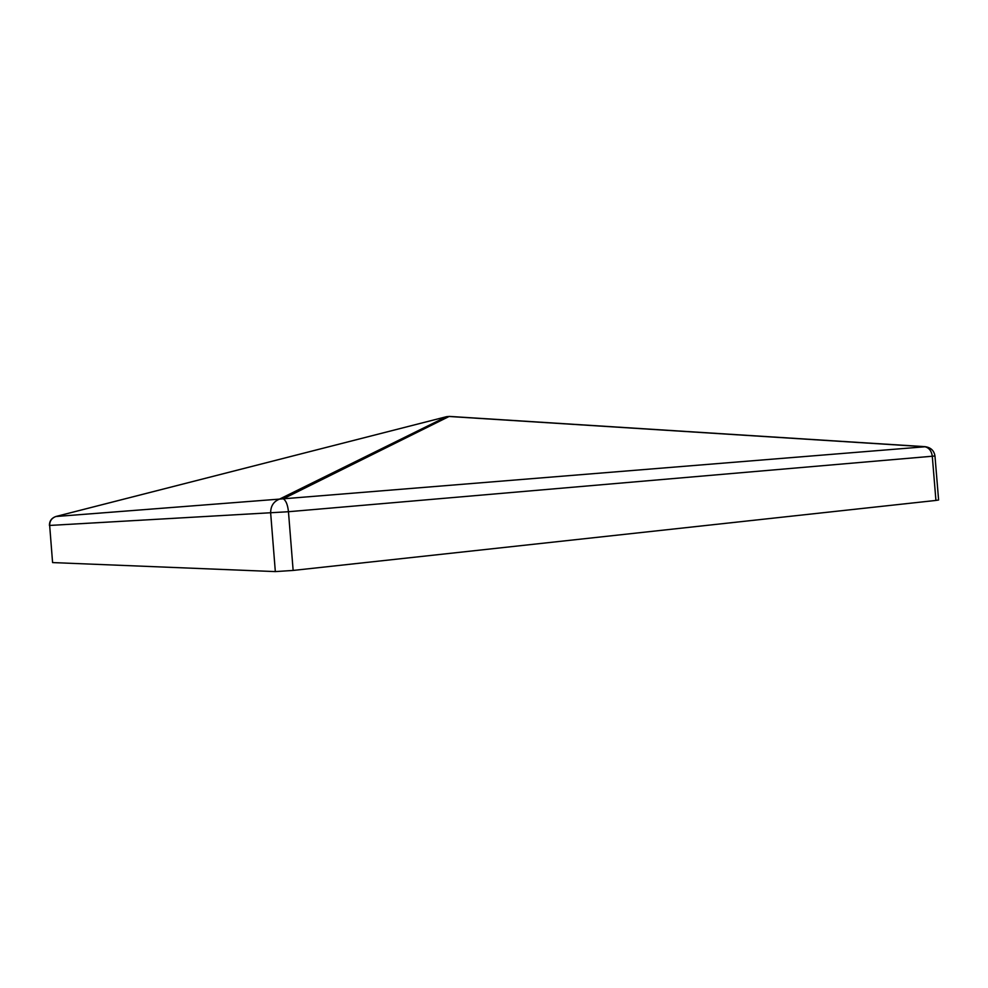 <?xml version="1.0" encoding="UTF-8"?>
<svg xmlns="http://www.w3.org/2000/svg" width="988" height="988" viewBox="0 0 988 988"><rect width="100%" height="100%" fill="white"/><g stroke="black" fill="none" stroke-linecap="round" stroke-linejoin="round"><path stroke-width="1.48" d="M293.14 570.434L935.932 500.434L932.289 456.234L288.459 511.722L293.14 570.434L275.331 571.595L270.663 513.093C270.576 506.177 273.528 501.509 279.53 499.101L283.272 498.804C285.989 500.508 287.718 504.819 288.459 511.722L49.659 525.443L52.586 562.58L275.331 571.595M934.969 455.974C934.068 450.565 930.77 447.465 925.052 446.675L925.101 446.761C929.165 447.897 931.561 451.047 932.289 456.234L934.969 455.974L938.6 499.99L935.932 500.434M52.586 562.58L49.659 525.443C49.635 521.047 51.685 518.07 55.847 516.514L56.291 516.391M49.425 525.443C49.4 521.009 51.561 518.021 55.908 516.489L446.675 416.652L55.847 516.514L279.53 499.101L446.44 416.726L449.355 416.405L925.003 446.662M446.687 416.652L449.565 416.417M925.101 446.761L283.272 498.804L449.108 416.479L925.101 446.761"/></g></svg>
